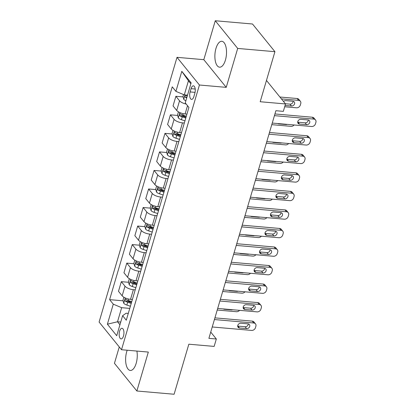 <?xml version="1.0" encoding="UTF-8"?>
<svg xmlns="http://www.w3.org/2000/svg" width="415" height="415" viewBox="0 0 415 415"><rect width="100%" height="100%" fill="white"/><g stroke="black" fill="none" stroke-linecap="round" stroke-linejoin="round"><path stroke-width="0.62" d="M127.198 350.219A12.995 5.737 -85 0 0 126.715 351.671A12.995 5.737 -85 0 0 130.31 370.45A12.995 5.737 -85 0 0 136.167 363.343A12.995 5.737 -85 0 0 136.888 351.069M225.423 60.076A12.995 5.737 -85 0 0 221.828 41.293A12.995 5.737 -85 0 0 215.971 48.405A12.995 5.737 -85 0 0 219.566 67.183A12.995 5.737 -85 0 0 225.423 60.076M123.494 335.989A5.333 2.355 -85 0 0 122.02 328.286A5.333 2.355 -85 0 0 119.619 331.201A5.333 2.355 -85 0 0 121.092 338.905A5.333 2.355 -85 0 0 123.494 335.989M119.266 346.945L114.447 363.312L136.867 390.997L174.103 394.25L188.835 344.201L214.15 346.411L216.334 338.998L210.732 332.083M177.008 57.332L99.097 322.045L121.517 349.726L199.428 85.013L177.008 57.332L203.812 59.677L226.232 87.358L237.691 48.431L215.271 20.75L203.812 59.677M215.271 20.75L252.507 24.003L274.927 51.688L260.195 101.737L285.515 103.947L266.466 80.432M237.691 48.431L274.927 51.688M285.515 103.947L283.331 111.365L275.887 110.712L208.89 338.35L216.334 338.998M191.082 88.665L190.122 91.928A5.167 2.277 -85 0 0 191.548 99.393A5.167 2.277 -85 0 0 193.878 96.565L194.837 93.302A5.167 2.277 -85 0 0 193.411 85.838A5.167 2.277 -85 0 0 191.082 88.665L195.211 89.023M190.864 83.789L188.441 80.79L184.291 94.879L175.913 91.367L172.246 86.839L109.612 299.646L123.12 300.823M175.913 91.367L181.806 71.344L191.139 82.865L185.246 102.889L188.908 107.412L126.279 320.219L122.612 315.69L116.719 335.714L107.386 324.193L113.279 304.169L109.612 299.646M226.232 87.358L199.428 85.013M136.867 390.997L148.326 352.065L121.517 349.726M122.612 315.69L126.144 313.221L128.282 313.408M120.739 322.056L117.512 321.77L119.94 324.769M187.518 95.16L184.291 94.879M186.937 114.125L185.095 113.964A6.666 2.485 -163.6 0 1 176.712 110.452L173.045 105.924L175.882 96.285L183.134 96.918M184.317 123.022L182.476 122.861A6.666 2.485 -163.6 0 1 174.093 119.349L170.425 114.82L177.677 115.453M181.48 132.66L179.638 132.499A6.666 2.485 -163.6 0 1 171.255 128.987L167.587 124.459L170.425 114.82M178.86 141.556L177.018 141.396A6.666 2.485 -163.6 0 1 168.635 137.884L164.973 133.36L172.22 133.993M176.022 151.2L174.181 151.039A6.666 2.485 -163.6 0 1 165.798 147.522L162.135 142.999L164.973 133.36M173.403 160.097L171.561 159.936A6.666 2.485 -163.6 0 1 163.183 156.424L159.516 151.895L166.768 152.528M170.57 169.735L168.723 169.574A6.666 2.485 -163.6 0 1 160.346 166.062L156.678 161.534L159.516 151.895M167.951 178.632L166.109 178.471A6.666 2.485 -163.6 0 1 157.726 174.959L154.058 170.43L161.31 171.068M165.113 188.27L163.271 188.109A6.666 2.485 -163.6 0 1 154.888 184.597L151.221 180.074L154.058 170.43M162.493 197.172L160.652 197.011A6.666 2.485 -163.6 0 1 152.269 193.494L148.606 188.97L155.853 189.603M159.656 206.81L157.814 206.649A6.666 2.485 -163.6 0 1 149.431 203.137L145.769 198.609L148.606 188.97M157.036 215.707L155.194 215.546A6.666 2.485 -163.6 0 1 146.817 212.034L143.149 207.505L150.396 208.138M154.198 225.345L152.357 225.184A6.666 2.485 -163.6 0 1 143.979 221.672L140.312 217.144L143.149 207.505M151.584 234.242L149.737 234.081A6.666 2.485 -163.6 0 1 141.359 230.569L137.692 226.045L144.944 226.678M148.746 243.885L146.905 243.724A6.666 2.485 -163.6 0 1 138.522 240.207L134.854 235.684L137.692 226.045M146.127 252.782L144.285 252.621A6.666 2.485 -163.6 0 1 135.902 249.109L132.235 244.58L139.487 245.213M143.289 262.42L141.448 262.259A6.666 2.485 -163.6 0 1 133.065 258.747L129.397 254.219L132.235 244.58M140.669 271.317L138.828 271.156A6.666 2.485 -163.6 0 1 130.445 267.644L126.783 263.115L134.029 263.753M137.832 280.955L135.99 280.794A6.666 2.485 -163.6 0 1 127.607 277.282L123.945 272.759L126.783 263.115M135.212 289.857L133.371 289.696A6.666 2.485 -163.6 0 1 124.993 286.179L121.325 281.655L128.577 282.288M132.38 299.495L130.533 299.334A6.666 2.485 -163.6 0 1 122.155 295.822L118.488 291.294L121.325 281.655M129.76 308.392L121.662 307.686L117.512 321.77L107.386 324.193M186.2 104.066A6.666 2.485 -163.6 0 1 179.55 100.809L175.882 96.285M127.296 301.191L131.55 301.56M132.753 282.651L137.002 283.025M138.211 264.116L142.459 264.49M143.663 245.581L147.916 245.95M149.12 227.041L153.368 227.415M154.577 208.506L158.826 208.875M160.034 189.966L164.283 190.34M165.486 171.431L169.74 171.805M170.944 152.896L175.192 153.265M176.401 134.356L180.65 134.73M181.853 115.821L186.107 116.19M113.279 304.169L121.662 307.686M188.441 80.79L181.806 71.344M274.429 115.65L313.797 119.089A3.33 2.718 141 0 1 315.514 119.961A3.33 2.718 141 0 1 315.903 122.316L315.467 123.8A3.33 2.718 141 0 1 311.613 126.508L272.25 123.063M315.514 119.961L313.999 118.088A3.33 2.718 -39 0 0 312.282 117.222L274.932 113.954M308.044 119.956A2.666 2.174 -39 0 1 309.414 120.651A2.666 2.174 -39 0 1 309.341 123.343A2.666 2.174 -39 0 1 306.644 124.702L299.495 124.08A2.666 2.174 -39 0 1 298.126 123.385A2.666 2.174 -39 0 1 298.198 120.692A2.666 2.174 -39 0 1 300.896 119.333L308.044 119.956M308.314 119.997A2.666 2.174 -39 0 1 305.129 122.835L297.98 122.207A2.666 2.174 -39 0 1 297.711 122.166M183.539 94.563L182.999 96.399L183.772 99.377A4.415 1.644 16.4 0 0 185.868 100.772M281.406 98.879L298.65 100.389A3.33 2.718 141 0 1 300.361 101.255A3.33 2.718 141 0 1 300.756 103.615L300.315 105.099A3.33 2.718 141 0 1 296.466 107.801L284.685 106.774M279.892 97.011L297.135 98.516A3.33 2.718 -39 0 1 298.847 99.387L300.361 101.255M285.328 103.724L289.981 104.129A2.666 2.174 141 0 0 293.161 101.291M187.222 96.171A4.415 1.644 -163.6 0 1 185.764 95.357C184.877 95.351 184.706 95.943 185.24 97.136A4.415 1.644 16.4 0 0 186.698 97.95M185.764 95.357L185.489 95.243M285.074 105.436L291.496 106.001A2.666 2.174 141 0 0 294.194 104.637A2.666 2.174 141 0 0 294.266 101.95A2.666 2.174 141 0 0 292.891 101.255L285.743 100.627A2.666 2.174 141 0 0 283.502 101.462M268.977 134.185L308.34 137.63A3.33 2.718 141 0 1 310.057 138.496A3.33 2.718 141 0 1 310.446 140.856L310.01 142.34A3.33 2.718 141 0 1 306.161 145.043L266.793 141.603M310.057 138.496L308.542 136.628A3.33 2.718 -39 0 0 306.825 135.757L269.475 132.494M302.587 138.496A2.666 2.174 -39 0 1 303.962 139.191A2.666 2.174 -39 0 1 303.884 141.878A2.666 2.174 -39 0 1 301.191 143.237L294.043 142.615A2.666 2.174 -39 0 1 292.668 141.92A2.666 2.174 -39 0 1 292.741 139.232A2.666 2.174 -39 0 1 295.439 137.868L302.587 138.496M302.857 138.532A2.666 2.174 -39 0 1 299.677 141.37L292.528 140.742A2.666 2.174 -39 0 1 292.259 140.706M263.52 152.725L302.883 156.165A3.33 2.718 141 0 1 304.6 157.036A3.33 2.718 141 0 1 304.989 159.391L304.553 160.875A3.33 2.718 141 0 1 300.704 163.583L261.336 160.138M304.6 157.036L303.085 155.163A3.33 2.718 -39 0 0 301.368 154.297L264.018 151.029M297.13 157.031A2.666 2.174 -39 0 1 298.504 157.726A2.666 2.174 -39 0 1 298.432 160.413A2.666 2.174 -39 0 1 295.734 161.777L288.586 161.15A2.666 2.174 -39 0 1 287.211 160.455A2.666 2.174 -39 0 1 287.284 157.767A2.666 2.174 -39 0 1 289.981 156.408L297.13 157.031M297.399 157.072A2.666 2.174 -39 0 1 294.219 159.905L287.071 159.282A2.666 2.174 -39 0 1 286.801 159.241M258.063 171.26L297.431 174.705A3.33 2.718 141 0 1 299.148 175.571A3.33 2.718 141 0 1 299.537 177.931L299.101 179.41A3.33 2.718 141 0 1 295.247 182.118L255.884 178.678M299.148 175.571L297.633 173.698A3.33 2.718 -39 0 0 295.916 172.832L258.561 169.569M291.672 175.571A2.666 2.174 -39 0 1 293.047 176.261A2.666 2.174 -39 0 1 292.974 178.953A2.666 2.174 -39 0 1 290.277 180.312L283.129 179.69A2.666 2.174 -39 0 1 281.754 178.995A2.666 2.174 -39 0 1 281.832 176.308A2.666 2.174 -39 0 1 284.524 174.943L291.672 175.571M291.947 175.607A2.666 2.174 -39 0 1 288.762 178.445L281.614 177.817A2.666 2.174 -39 0 1 281.344 177.781M178.445 111.858L177.542 114.934L178.315 117.912A4.415 1.644 16.4 0 0 181.412 119.691L184.955 120.853M294.121 124.977A3.33 2.718 141 0 1 291.008 126.342L271.778 124.661M186.309 116.257L182.766 115.09A4.415 1.644 -163.6 0 1 180.307 113.892C179.425 113.886 179.249 114.483 179.783 115.671A4.415 1.644 16.4 0 0 182.242 116.874L185.785 118.036M186.013 117.258L182.642 116.153A2.251 0.84 -163.6 0 1 181.926 115.863L179.783 115.671M180.307 113.892L180.037 113.777M277.884 123.556A2.666 2.174 141 0 0 278.89 123.914L286.039 124.536A2.666 2.174 141 0 0 287.201 124.37M172.993 130.393L172.085 133.469L172.863 136.452A4.415 1.644 16.4 0 0 175.955 138.226L179.498 139.393M288.664 143.512A3.33 2.718 141 0 1 285.551 144.876L266.326 143.196M180.852 134.797L177.309 133.63A4.415 1.644 -163.6 0 1 174.855 132.432C173.968 132.427 173.792 133.018 174.331 134.211A4.415 1.644 16.4 0 0 176.785 135.409L180.328 136.577M180.556 135.798L177.189 134.688A2.251 0.84 -163.6 0 1 176.474 134.398L174.331 134.211M174.855 132.432L174.58 132.318M272.427 142.096A2.666 2.174 141 0 0 273.438 142.449L280.587 143.071A2.666 2.174 141 0 0 281.744 142.91M167.536 148.933L166.628 152.009L167.406 154.987A4.415 1.644 16.4 0 0 170.498 156.761L174.041 157.928M283.206 162.052A3.33 2.718 141 0 1 280.099 163.411L260.869 161.731M175.395 153.332L171.851 152.165A4.415 1.644 -163.6 0 1 169.398 150.967C168.511 150.961 168.34 151.553 168.874 152.746A4.415 1.644 16.4 0 0 171.328 153.944L174.871 155.111M175.099 154.333L171.732 153.223A2.251 0.84 -163.6 0 1 171.016 152.933L168.874 152.746M169.398 150.967L169.123 150.853M266.975 160.631A2.666 2.174 141 0 0 267.981 160.984L275.129 161.611A2.666 2.174 141 0 0 276.286 161.445M252.611 189.8L291.973 193.24A3.33 2.718 141 0 1 293.69 194.106A3.33 2.718 141 0 1 294.079 196.466L293.644 197.95A3.33 2.718 141 0 1 289.789 200.653L250.427 197.213M293.69 194.106L292.176 192.238A3.33 2.718 -39 0 0 290.459 191.367L253.109 188.104M286.22 194.106A2.666 2.174 -39 0 1 287.59 194.801A2.666 2.174 -39 0 1 287.517 197.488A2.666 2.174 -39 0 1 284.825 198.852L277.671 198.225A2.666 2.174 -39 0 1 276.302 197.53A2.666 2.174 -39 0 1 276.374 194.843A2.666 2.174 -39 0 1 279.072 193.478L286.22 194.106M286.49 194.147A2.666 2.174 -39 0 1 283.31 196.98L276.157 196.357A2.666 2.174 -39 0 1 275.887 196.316M162.078 167.468L161.176 170.544L161.949 173.527A4.415 1.644 16.4 0 0 165.046 175.301L168.589 176.468M277.754 180.587A3.33 2.718 141 0 1 274.642 181.952L255.412 180.271M169.937 171.867L166.399 170.705A4.415 1.644 -163.6 0 1 163.941 169.507C163.059 169.502 162.882 170.093 163.417 171.286A4.415 1.644 16.4 0 0 165.876 172.484L169.413 173.646M169.647 172.873L166.275 171.763A2.251 0.84 -163.6 0 1 165.559 171.473L163.417 171.286M163.941 169.507L163.671 169.387M261.517 179.171A2.666 2.174 141 0 0 262.524 179.524L269.672 180.146A2.666 2.174 141 0 0 270.834 179.986M247.153 208.335L286.516 211.775A3.33 2.718 141 0 1 288.233 212.646A3.33 2.718 141 0 1 288.622 215.001L288.186 216.485A3.33 2.718 141 0 1 284.337 219.193L244.969 215.748M288.233 212.646L286.718 210.773A3.33 2.718 -39 0 0 285.001 209.907L247.651 206.639M280.763 212.641A2.666 2.174 -39 0 1 282.138 213.336A2.666 2.174 -39 0 1 282.065 216.028A2.666 2.174 -39 0 1 279.368 217.387L272.219 216.765A2.666 2.174 -39 0 1 270.845 216.07A2.666 2.174 -39 0 1 270.917 213.377A2.666 2.174 -39 0 1 273.615 212.018L280.763 212.641M281.033 212.682A2.666 2.174 -39 0 1 277.853 215.52L270.705 214.892A2.666 2.174 -39 0 1 270.435 214.851M156.626 186.003L155.718 189.084L156.497 192.062A4.415 1.644 16.4 0 0 159.588 193.836L163.131 195.003M272.297 199.127A3.33 2.718 141 0 1 269.185 200.487L249.96 198.806M164.485 190.407L160.942 189.24A4.415 1.644 -163.6 0 1 158.483 188.042C157.601 188.037 157.425 188.628 157.959 189.821A4.415 1.644 16.4 0 0 160.418 191.019L163.961 192.187M164.19 191.408L160.823 190.298A2.251 0.84 -163.6 0 1 160.107 190.008L157.959 189.821M158.483 188.042L158.214 187.928M256.06 197.706A2.666 2.174 141 0 0 257.067 198.059L264.22 198.686A2.666 2.174 141 0 0 265.377 198.52M241.696 226.87L281.064 230.315A3.33 2.718 141 0 1 282.781 231.181A3.33 2.718 141 0 1 283.17 233.541L282.729 235.025A3.33 2.718 141 0 1 278.88 237.728L239.517 234.288M282.781 231.181L281.261 229.313A3.33 2.718 -39 0 0 279.549 228.442L242.194 225.179M275.306 231.181A2.666 2.174 -39 0 1 276.681 231.876A2.666 2.174 -39 0 1 276.608 234.563A2.666 2.174 -39 0 1 273.91 235.922L266.762 235.3A2.666 2.174 -39 0 1 265.387 234.605A2.666 2.174 -39 0 1 265.465 231.918A2.666 2.174 -39 0 1 268.157 230.553L275.306 231.181M275.576 231.217A2.666 2.174 -39 0 1 272.396 234.055L265.247 233.427A2.666 2.174 -39 0 1 264.978 233.391M236.239 245.41L275.607 248.85A3.33 2.718 141 0 1 277.324 249.721A3.33 2.718 141 0 1 277.713 252.076L277.277 253.56A3.33 2.718 141 0 1 273.423 256.268L234.06 252.823M277.324 249.721L275.809 247.848A3.33 2.718 -39 0 0 274.092 246.982L236.742 243.714M269.854 249.716A2.666 2.174 -39 0 1 271.223 250.411A2.666 2.174 -39 0 1 271.151 253.098A2.666 2.174 -39 0 1 268.453 254.462L261.305 253.835A2.666 2.174 -39 0 1 259.935 253.14A2.666 2.174 -39 0 1 260.008 250.453A2.666 2.174 -39 0 1 262.705 249.093L269.854 249.716M270.124 249.757A2.666 2.174 -39 0 1 266.938 252.59L259.79 251.967A2.666 2.174 -39 0 1 259.52 251.926M230.787 263.945L270.149 267.39A3.33 2.718 141 0 1 271.867 268.256A3.33 2.718 141 0 1 272.256 270.616L271.82 272.095A3.33 2.718 141 0 1 267.971 274.803L228.603 271.363M271.867 268.256L270.352 266.383A3.33 2.718 -39 0 0 268.635 265.517L231.285 262.254M264.397 268.256A2.666 2.174 -39 0 1 265.771 268.946A2.666 2.174 -39 0 1 265.693 271.638A2.666 2.174 -39 0 1 263.001 272.997L255.853 272.375A2.666 2.174 -39 0 1 254.478 271.68A2.666 2.174 -39 0 1 254.551 268.993A2.666 2.174 -39 0 1 257.248 267.628L264.397 268.256M264.666 268.292A2.666 2.174 -39 0 1 261.486 271.13L254.338 270.502A2.666 2.174 -39 0 1 254.068 270.466M225.329 282.485L264.697 285.925A3.33 2.718 141 0 1 266.409 286.791A3.33 2.718 141 0 1 266.798 289.151L266.363 290.635A3.33 2.718 141 0 1 262.513 293.338L223.146 289.898M266.409 286.791L264.894 284.923A3.33 2.718 -39 0 0 263.177 284.052L225.827 280.789M258.939 286.791A2.666 2.174 -39 0 1 260.314 287.486A2.666 2.174 -39 0 1 260.241 290.173A2.666 2.174 -39 0 1 257.544 291.538L250.395 290.91A2.666 2.174 -39 0 1 249.021 290.215A2.666 2.174 -39 0 1 249.093 287.528A2.666 2.174 -39 0 1 251.791 286.163L258.939 286.791M259.209 286.832A2.666 2.174 -39 0 1 256.029 289.665L248.881 289.042A2.666 2.174 -39 0 1 248.611 289.001M151.169 204.543L150.261 207.619L151.039 210.597A4.415 1.644 16.4 0 0 154.131 212.376L157.674 213.538M266.84 217.662A3.33 2.718 141 0 1 263.733 219.027L244.502 217.346M159.028 208.942L155.485 207.775A4.415 1.644 -163.6 0 1 153.031 206.577C152.144 206.571 151.968 207.168 152.507 208.356A4.415 1.644 16.4 0 0 154.961 209.559L158.504 210.721M158.732 209.943L155.366 208.838A2.251 0.84 -163.6 0 1 154.65 208.548L152.507 208.356M153.031 206.577L152.756 206.463M250.608 216.241A2.666 2.174 141 0 0 251.615 216.599L258.763 217.221A2.666 2.174 141 0 0 259.92 217.055M145.712 223.078L144.809 226.154L145.582 229.137A4.415 1.644 16.4 0 0 148.679 230.911L152.217 232.078M261.383 236.197A3.33 2.718 141 0 1 258.275 237.562L239.045 235.881M153.571 227.482L150.028 226.315A4.415 1.644 -163.6 0 1 147.574 225.117C146.687 225.112 146.516 225.703 147.05 226.896A4.415 1.644 16.4 0 0 149.504 228.094L153.047 229.262M153.275 228.483L149.908 227.373A2.251 0.84 -163.6 0 1 149.193 227.083L147.05 226.896M147.574 225.117L147.299 225.003M245.151 234.781A2.666 2.174 141 0 0 246.157 235.134L253.306 235.756A2.666 2.174 141 0 0 254.468 235.596M140.254 241.618L139.352 244.694L140.13 247.672A4.415 1.644 16.4 0 0 143.222 249.446L146.765 250.613M255.931 254.737A3.33 2.718 141 0 1 252.818 256.097L233.588 254.416M148.119 246.017L144.576 244.85A4.415 1.644 -163.6 0 1 142.117 243.652C141.235 243.647 141.059 244.238 141.593 245.431A4.415 1.644 16.4 0 0 144.052 246.629L147.595 247.797M147.823 247.018L144.451 245.908A2.251 0.84 -163.6 0 1 143.735 245.618L141.593 245.431M142.117 243.652L141.847 243.538M239.694 253.316A2.666 2.174 141 0 0 240.7 253.669L247.848 254.296A2.666 2.174 141 0 0 249.01 254.13M134.802 260.153L133.895 263.229L134.673 266.212A4.415 1.644 16.4 0 0 137.764 267.986L141.308 269.153M250.473 273.272A3.33 2.718 141 0 1 247.366 274.637L228.136 272.956M142.661 264.552L139.118 263.39A4.415 1.644 -163.6 0 1 136.665 262.192C135.778 262.187 135.601 262.778 136.141 263.971A4.415 1.644 16.4 0 0 138.594 265.169L142.138 266.331M142.366 265.559L138.999 264.448A2.251 0.84 -163.6 0 1 138.283 264.158L136.141 263.971M136.665 262.192L136.39 262.072M234.242 271.856A2.666 2.174 141 0 0 235.248 272.209L242.396 272.831A2.666 2.174 141 0 0 243.553 272.671M219.872 301.02L259.24 304.46A3.33 2.718 141 0 1 260.957 305.331A3.33 2.718 141 0 1 261.346 307.686L260.911 309.17A3.33 2.718 141 0 1 257.056 311.878L217.693 308.433M260.957 305.331L259.442 303.458A3.33 2.718 -39 0 0 257.725 302.592L220.37 299.324M253.487 305.326A2.666 2.174 -39 0 1 254.857 306.021A2.666 2.174 -39 0 1 254.784 308.713A2.666 2.174 -39 0 1 252.087 310.072L244.938 309.45A2.666 2.174 -39 0 1 243.564 308.755A2.666 2.174 -39 0 1 243.641 306.062A2.666 2.174 -39 0 1 246.334 304.703L253.487 305.326M253.757 305.367A2.666 2.174 -39 0 1 250.572 308.205L243.423 307.577A2.666 2.174 -39 0 1 243.154 307.536M129.345 278.688L128.437 281.769L129.215 284.747A4.415 1.644 16.4 0 0 132.307 286.521L135.85 287.688M245.016 291.812A3.33 2.718 141 0 1 241.909 293.172L222.679 291.491M137.204 283.092L133.661 281.925A4.415 1.644 -163.6 0 1 131.207 280.727C130.32 280.722 130.149 281.313 130.684 282.506A4.415 1.644 16.4 0 0 133.137 283.704L136.68 284.872M136.909 284.093L133.542 282.983A2.251 0.84 -163.6 0 1 132.826 282.693L130.684 282.506M131.207 280.727L130.933 280.613M228.784 290.391A2.666 2.174 141 0 0 229.791 290.744L236.939 291.372A2.666 2.174 141 0 0 238.096 291.206M214.42 319.555L253.783 323A3.33 2.718 141 0 1 255.5 323.866A3.33 2.718 141 0 1 255.889 326.226L255.453 327.71A3.33 2.718 141 0 1 251.599 330.413L212.236 326.973M255.5 323.866L253.985 321.999A3.33 2.718 -39 0 0 252.268 321.127L214.918 317.864M248.03 323.866A2.666 2.174 -39 0 1 249.405 324.561A2.666 2.174 -39 0 1 249.327 327.248A2.666 2.174 -39 0 1 246.635 328.607L239.481 327.985A2.666 2.174 -39 0 1 238.111 327.29A2.666 2.174 -39 0 1 238.184 324.603A2.666 2.174 -39 0 1 240.882 323.238L248.03 323.866M248.3 323.902A2.666 2.174 -39 0 1 245.12 326.74L237.966 326.112A2.666 2.174 -39 0 1 237.696 326.076M123.888 297.228L122.985 300.304L123.758 303.282A4.415 1.644 16.4 0 0 126.855 305.061L130.398 306.223M239.564 310.347A3.33 2.718 141 0 1 236.451 311.712L217.221 310.031M131.747 301.627L128.209 300.46A4.415 1.644 -163.6 0 1 125.75 299.262C124.868 299.257 124.692 299.853 125.226 301.041A4.415 1.644 16.4 0 0 127.685 302.245L131.228 303.407M131.456 302.628L128.085 301.523A2.251 0.84 -163.6 0 1 127.369 301.233L125.226 301.041M125.75 299.262L125.48 299.148M223.327 308.926A2.666 2.174 141 0 0 224.333 309.284L231.482 309.906A2.666 2.174 141 0 0 232.644 309.74M185.095 113.964L187.523 105.701M179.638 132.499L182.476 122.861M174.181 151.039L177.018 141.396M168.723 169.574L171.561 159.936M163.271 188.109L166.109 178.471M157.814 206.649L160.652 197.011M152.357 225.184L155.194 215.546M146.905 243.724L149.737 234.081M141.448 262.259L144.285 252.621M135.99 280.794L138.828 271.156M130.533 299.334L133.371 289.696M176.712 110.452L179.55 100.809M171.255 128.987L174.093 119.349M165.798 147.522L168.635 137.884M160.346 166.062L163.183 156.424M154.888 184.597L157.726 174.959M149.431 203.137L152.269 193.494M143.979 221.672L146.817 212.034M138.522 240.207L141.359 230.569M133.065 258.747L135.902 249.109M127.607 277.282L130.445 267.644M122.155 295.822L124.993 286.179M195.066 92.358L190.122 91.928M312.282 117.222L313.797 119.089M306.644 124.702L305.129 122.835M299.495 124.08L297.98 122.207M298.65 100.389L297.135 98.516M185.038 94.942L183.752 99.304M289.981 104.129L291.496 106.001M186.895 97.281L185.24 97.136M306.825 135.757L308.34 137.63M301.191 143.237L299.677 141.37M294.043 142.615L292.528 140.742M301.368 154.297L302.883 156.165M295.734 161.777L294.219 159.905M288.586 161.15L287.071 159.282M295.916 172.832L297.431 174.705M290.277 180.312L288.762 178.445M283.129 179.69L281.614 177.817M179.845 112.579L178.3 117.839M182.242 116.874L181.412 119.691M183.186 113.669L182.766 115.09M285.811 124.251L286.039 124.536M278.662 123.623L278.89 123.914M174.388 131.114L172.842 136.374M176.785 135.409L175.955 138.226M177.729 132.203L177.309 133.63M280.353 142.786L280.587 143.071M273.205 142.163L273.438 142.449M168.936 149.654L167.385 154.914M171.328 153.944L170.498 156.761M172.272 150.738L171.851 152.165M274.896 161.326L275.129 161.611M267.748 160.698L267.981 160.984M290.459 191.367L291.973 193.24M284.825 198.852L283.31 196.98M277.671 198.225L276.157 196.357M163.479 168.189L161.928 173.449M165.876 172.484L165.046 175.301M166.814 169.279L166.399 170.705M269.444 179.861L269.672 180.146M262.29 179.239L262.524 179.524M285.001 209.907L286.516 211.775M279.368 217.387L277.853 215.52M272.219 216.765L270.705 214.892M158.022 186.724L156.476 191.989M160.418 191.019L159.588 193.836M161.362 187.813L160.942 189.24M263.987 198.396L264.22 198.686M256.838 197.773L257.067 198.059M279.549 228.442L281.064 230.315M273.91 235.922L272.396 234.055M266.762 235.3L265.247 233.427M274.092 246.982L275.607 248.85M268.453 254.462L266.938 252.59M261.305 253.835L259.79 251.967M268.635 265.517L270.149 267.39M263.001 272.997L261.486 271.13M255.853 272.375L254.338 270.502M263.177 284.052L264.697 285.925M257.544 291.538L256.029 289.665M250.395 290.91L248.881 289.042M152.57 205.264L151.019 210.524M154.961 209.559L154.131 212.376M155.905 206.354L155.485 207.775M258.529 216.936L258.763 217.221M251.381 216.308L251.615 216.599M147.112 223.799L145.561 229.059M149.504 228.094L148.679 230.911M150.448 224.889L150.028 226.315M253.072 235.471L253.306 235.756M245.924 234.849L246.157 235.134M141.655 242.339L140.109 247.599M144.052 246.629L143.222 249.446M144.996 243.423L144.576 244.85M247.62 254.011L247.848 254.296M240.472 253.383L240.7 253.669M136.198 260.874L134.652 266.134M138.594 265.169L137.764 267.986M139.539 261.964L139.118 263.39M242.163 272.546L242.396 272.831M235.015 271.924L235.248 272.209M257.725 302.592L259.24 304.46M252.087 310.072L250.572 308.205M244.938 309.45L243.423 307.577M130.746 279.409L129.195 284.674M133.137 283.704L132.307 286.521M134.081 280.499L133.661 281.925M236.706 291.081L236.939 291.372M229.557 290.459L229.791 290.744M252.268 321.127L253.783 323M246.635 328.607L245.12 326.74M239.481 327.985L237.966 326.112M125.289 297.949L123.743 303.209M127.685 302.245L126.855 305.061M128.624 299.039L128.209 300.46M231.254 309.621L231.482 309.906M224.1 308.993L224.333 309.284"/></g></svg>
